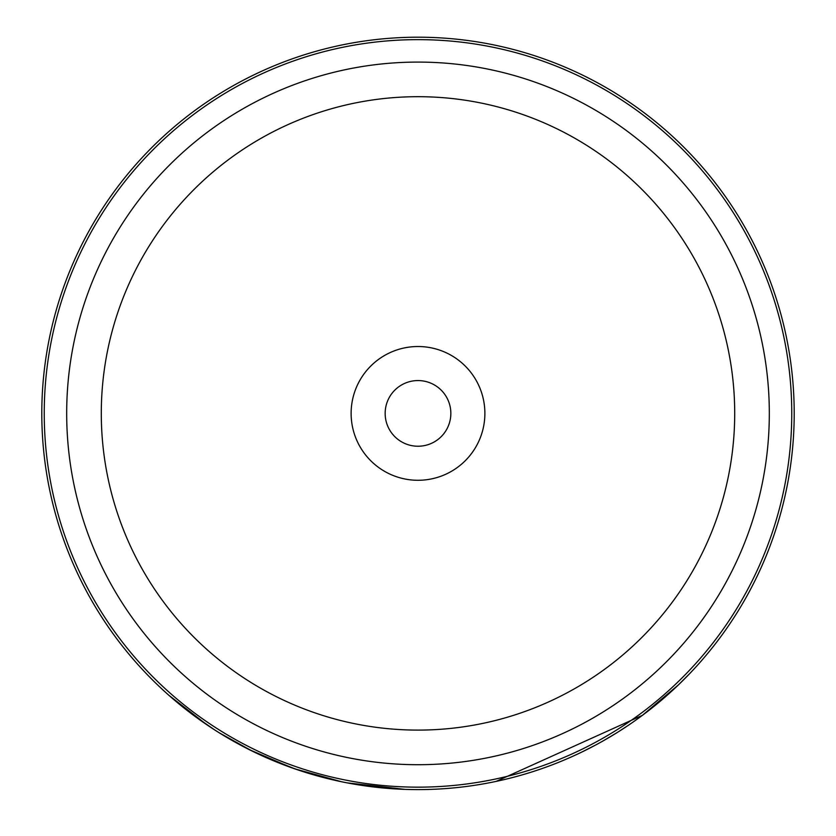 <?xml version="1.0" encoding="UTF-8"?>
<svg xmlns="http://www.w3.org/2000/svg" width="836" height="836" viewBox="0 0 836 836"><rect width="100%" height="100%" fill="white"/><g stroke="black" fill="none" stroke-linecap="round" stroke-linejoin="round"><path stroke-width="1.25" d="M41.8 413.402A376.2 376.2 0 0 1 418 37.202A376.2 376.2 0 0 1 794.2 413.402A376.2 376.2 0 0 1 418 789.602A376.2 376.2 0 0 1 41.8 413.402A376.2 376.2 0 0 0 418 789.602A376.2 376.2 0 0 0 794.2 413.402M351.12 413.402A66.88 66.88 0 0 0 418 480.282A66.88 66.88 0 0 0 484.88 413.402A66.88 66.88 0 0 0 418 346.522A66.88 66.88 0 0 0 351.12 413.402M385.156 413.402A32.844 32.844 0 0 0 418 446.236A32.844 32.844 0 0 0 450.844 413.402A32.844 32.844 0 0 0 418 380.558A32.844 32.844 0 0 0 385.156 413.402M347.745 782.977L342.175 781.879M341.537 781.744L294.774 768.838L256.851 753.34M404.927 789.372L347.233 782.883M344.087 782.266L338.622 781.127M321.515 777.02L319.707 776.529M303.249 771.67L286.675 765.933M263.34 756.34L252.796 751.376M252.253 751.115L249.922 749.965M246.798 748.387L245.502 747.718M245.147 747.541L242.106 745.942M257.091 753.445L253.318 751.637M252.305 751.146L219.189 732.775M218.112 732.106L214.936 730.079M214.894 730.058L220.14 733.36M224.309 735.899L229.827 739.149M236.118 742.713L248.167 749.077M249.295 749.652L291.952 767.856M298.985 770.28L305.6 772.412M325.674 778.097L334.337 780.176M646.928 711.927L646.238 712.45M645.956 712.669L642.675 715.146M627.763 725.69L618.64 731.625M615.996 733.276L603.54 740.665M595.869 744.897L582.598 751.679M549.973 765.692L542.857 768.274M496.145 781.388L642.445 715.302L678.278 685.029L689.773 673.523M321.285 776.957L320.115 776.644M319.352 776.435L300.114 770.646M292.882 768.179L286.999 766.048M271.784 760.018L246.275 748.115M236.264 742.786L220.317 733.475M219.805 733.151L217.632 731.803M216.545 731.113L215.991 730.758M214.789 729.995L193.753 715.459M193.524 715.282L180.921 705.49M175.623 701.111L171.871 697.914M168.882 695.301L207.004 724.864M66.681 413.402A351.319 351.319 0 0 1 418 62.083A351.319 351.319 0 0 1 769.319 413.402A351.319 351.319 0 0 1 418 764.71A351.319 351.319 0 0 1 66.681 413.402M734.708 413.402A316.708 316.708 0 0 0 418 96.694A316.708 316.708 0 0 0 101.292 413.402A316.708 316.708 0 0 0 418 730.1A316.708 316.708 0 0 0 734.708 413.402M791.755 413.402A373.755 373.755 0 0 0 418 39.637A373.755 373.755 0 0 0 44.245 413.402A373.755 373.755 0 0 0 418 787.157A373.755 373.755 0 0 0 791.755 413.402"/></g></svg>

